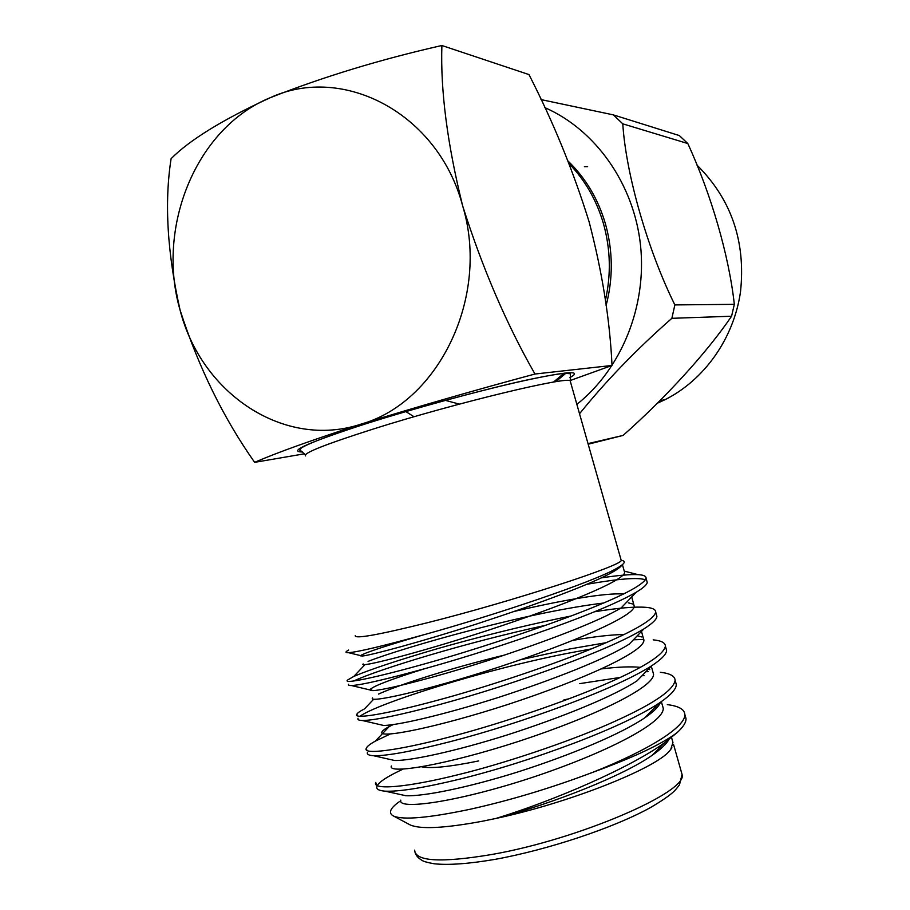 <?xml version="1.0" encoding="UTF-8"?>
<svg xmlns="http://www.w3.org/2000/svg" width="910" height="910" viewBox="0 0 910 910"><rect width="100%" height="100%" fill="white"/><g stroke="black" fill="none" stroke-linecap="round" stroke-linejoin="round"><path stroke-width="1.36" d="M563.927 699.892L568.909 698.812M620.973 559.548L621.177 560.276C624.146 564.951 512.023 601.567 426.801 622.884C377.786 635.043 353.945 639.252 355.287 635.51M671.91 747.827L669.783 750.648C655.973 768.313 569.683 802.768 495.973 818.443L482.072 821.298C444.478 828.248 420.511 829.454 410.16 824.915L409.159 824.38M376.421 784.852L375.75 782.407C371.906 790.233 405.837 787.798 458.583 774.592C502.98 763.82 565.394 742.947 607.596 724.576C651.105 705.478 673.605 690.701 675.106 680.248C674.879 676.028 669.965 673.377 660.353 672.297M402.902 769.212C388.24 776.014 379.72 781.44 377.343 785.489M376.899 786.558C376.137 789.129 378.878 790.654 385.112 791.165C399.126 791.802 424.037 787.787 459.846 779.119C495.859 770.235 534.079 758.201 574.517 743.004C612.316 728.557 640.492 715.306 659.022 703.237C670.704 695.297 676.46 689.018 676.278 684.388L675.584 681.954M570.832 616.059L560.89 618.072C520.27 626.603 479.161 636.795 437.573 648.648C398.079 660.205 370.165 669.464 353.831 676.403L347.506 680.088C342.706 684.411 375.398 677.802 427.552 663.06C471.403 650.843 533.704 630.323 576.337 613.977C620.313 597.062 643.552 585.153 646.054 578.248C646.214 576.155 643.586 574.961 638.183 574.676C630.471 574.244 618.208 575.313 601.385 577.884M545.579 625.307C467.16 642.198 377.877 669.567 353.751 680.998M348.644 684.218C347.927 685.162 348.871 685.605 351.499 685.548C361.827 684.98 387.592 678.985 428.803 667.565C467.615 656.656 508.519 643.518 551.54 628.128C591.17 613.886 619.369 601.942 636.147 592.273C643.324 587.94 647.021 584.641 647.226 582.366L646.794 580.853M606.469 642.631L569.615 648.978L520.372 659.807M373.669 699.221L364.535 708.867C360.11 711.108 357.573 712.871 356.902 714.134C352.42 719.617 385.522 714.395 437.869 700.165C481.902 688.426 544.248 667.792 586.734 650.764C630.562 633.133 653.551 620.279 655.723 612.191C655.78 609.461 652.459 607.835 645.782 607.323C634.861 606.504 617.788 607.994 594.56 611.77M591.284 648.944L570.672 652.732C486.861 668.782 377.332 703.362 360.053 716.227M358.051 718.274C357.3 719.662 358.745 720.413 362.373 720.515C374.101 720.413 399.683 715.135 439.132 704.67C477.022 694.455 517.062 681.658 559.252 666.279C598.279 651.913 626.501 639.457 643.927 628.878C652.47 623.452 656.792 619.266 656.895 616.32L656.372 614.489M390.072 734.086L375.364 741.115C369.995 744.096 366.98 746.473 366.32 748.236C362.157 754.89 395.668 751.057 448.221 737.339C492.435 726.089 554.804 705.33 597.153 687.641C640.822 669.271 663.572 655.462 665.403 646.191C665.335 642.756 661.252 640.64 653.175 639.855M367.469 752.388C366.707 754.322 368.743 755.425 373.578 755.721C386.522 756.028 411.832 751.41 449.483 741.855C486.429 732.322 525.582 719.89 566.907 704.567C605.332 690.144 633.553 677.233 651.56 665.87C661.604 659.238 666.609 654.062 666.575 650.32L665.972 648.193M645.406 579.841C638.456 577.202 619.016 578.669 587.052 584.265M643.825 639.434L633.428 639.787M648.238 671.671L645.907 671.694M644.109 675.641L642.016 675.709M620.688 677.359L579.408 683.683M664.55 742.753L652.174 755.277C624.465 775.036 554.258 803.223 495.973 818.443C554.85 800.413 630.584 767.528 664.55 742.753L677.359 732.425C662.241 743.948 634.054 757.245 592.797 772.317C550.834 788.14 509.827 800.47 469.787 809.331C428.678 817.942 403.278 820.183 393.586 816.065C387.956 813.142 389.98 808.262 399.672 801.426M348.666 650.047C345.152 651.913 345.095 652.788 348.507 652.675C357.584 652.083 383.076 646.009 425.004 634.441C496.28 614.648 593.047 581.99 616.172 568.682C623.964 564.325 626.137 561.641 622.679 560.617M569.091 163.686C585.176 180.339 596.63 200.314 603.455 223.644C610.542 249.033 611.202 274.604 605.4 300.38M564.189 373.123L553.473 382.109M459.379 404.12L445.388 400.366M555.714 381.745L566.259 372.907M606.106 305.533C613.215 278.255 612.999 251.046 605.446 223.894C598.154 199.051 585.676 178.087 568.022 161.002M544.726 107.562C595.584 129.766 633.952 184.013 640.526 245.268C647.01 306.545 621.223 369.221 576.86 404.37M671.864 318.318L674.867 304.918L734.324 304.338L731.583 316.236L671.864 318.318C636.886 349.008 606.106 380.812 579.534 413.754M622.781 123.84L613.374 114.887L679.349 135.567L687.812 143.541L622.781 123.84C625.921 173.992 647.67 250.079 674.867 304.918M540.984 99.577L613.374 114.887M734.324 304.338C729.024 255.915 711.336 194.706 687.812 143.541M588.019 443.625L623.077 435.424C664.801 398.569 706.467 353.148 731.583 316.236M623.077 435.424L588.19 444.216M587.644 166.644L584.391 166.689M657.327 403.232L664.982 399.706C704.226 380.039 733.79 338.645 740.512 291.78C745.859 241.469 731.344 199.244 697.003 165.131M414.061 416.757L405.849 411.57M592.797 772.317C649.16 749.999 686.049 726.533 684.82 714.373C684.422 709.277 678.587 706.035 667.314 704.636M659.648 703.976L658.339 703.919M677.359 732.425C683.364 726.851 686.242 722.221 686.004 718.525L685.219 715.772M656.906 707.753L654.631 707.718M670.75 749.396L672.956 742.446L672.183 739.728M400.821 800.129C396.999 810.321 456.24 802.245 529.552 778.323C605.468 753.332 663.959 722.984 663.254 708.321L662.571 705.898M391.38 765.992C387.148 774.694 445.911 765.082 519.155 741.206C594.992 716.25 653.835 687.38 653.573 674.276L652.97 672.137M640.526 667.371C631.119 666.382 618.117 666.882 601.533 668.895M393.018 724.667L389.139 726.601C384.907 728.842 382.518 730.616 381.961 731.913C377.32 739.136 435.594 728 508.781 704.169C584.538 679.247 643.734 651.844 643.916 640.299L643.393 638.433M624.362 634.486C610.94 634.702 593.786 636.659 572.925 640.367M504.913 654.961C448.425 668.691 397.829 685.23 378.537 694.08M372.543 697.902C367.515 703.658 425.311 690.986 498.418 667.201C574.108 642.312 633.656 616.377 634.27 606.379L633.826 604.797M603.899 602.977C568.466 607.38 524.717 616.332 472.654 629.834C425.027 642.176 383.827 655.109 368.061 661.399M363.158 663.947C357.721 668.224 415.04 654.04 488.078 630.312C563.699 605.446 623.6 580.978 624.647 572.526L624.283 571.218M652.174 755.277C660.762 749.305 666.347 744.039 668.93 739.489M399.956 794.419L405.814 795.715C423.036 796.591 467.285 787.855 518.45 771.771C572.117 754.527 620.973 733.904 644.678 717.899C653.71 711.7 658.954 706.501 660.41 702.292M389.662 759.372L394.519 760.476C409.921 760.987 455.273 751.376 508.076 734.677C563.609 716.75 613.852 696.127 637.023 680.851L651.56 665.87M379.697 724.553L383.531 725.452C396.953 725.532 443.307 714.953 497.724 697.663C555.066 679.053 606.697 658.533 629.219 644.155L643.927 628.878M643.916 640.299L641.493 631.415M425.22 668.554C392.324 678.849 373.987 685.787 370.199 689.405L372.816 690.644C384.134 690.235 431.374 678.598 487.385 660.717C546.5 641.459 599.542 621.109 621.28 607.8M634.27 606.379L631.722 596.892M623.657 594.014C605.594 592.592 560.788 600.498 514.241 611.429M422.558 635.123C386.124 645.725 365.536 652.504 360.815 655.462L362.362 656.042C371.462 655.098 419.464 642.323 477.067 623.851C537.924 603.944 592.365 583.856 613.215 571.764C617.924 569.012 620.779 566.805 621.814 565.133M421.603 766.8C431.033 768.757 450.052 766.789 478.671 760.931M254.652 462.348C275.992 452.998 311.459 440.258 361.054 424.128C416.075 407.111 474.053 390.413 534.978 374.021C506.574 324.358 482.459 268.279 462.633 205.785C447.322 143.928 440.406 90.499 441.885 45.5C380.812 59.321 323.585 76.713 270.213 97.711C222.7 119.642 189.667 139.969 171.103 158.67C164.255 202.429 167.258 252.946 180.112 310.219C198.653 367.503 223.507 418.213 254.652 462.348L304.463 453.806M441.885 45.5L528.972 74.586C553.291 122.02 573.334 171.103 589.111 221.824C602.284 272.238 609.916 320.104 612.02 365.456L570.092 380.562M612.02 365.456L534.978 374.021M462.633 205.785C438.313 113.431 343.252 63.871 270.213 97.711C195.843 127.98 155.94 227.545 180.112 310.219C201.44 393.893 284.477 449.597 361.054 424.128C438.392 402.527 490.331 296.853 462.633 205.785M570.433 381.768L570.229 381.028C570.251 375.421 456.149 402.755 372.838 429.167C324.938 444.455 302.529 453.373 305.612 455.91M302.495 451.986C287.025 451.895 308.774 442.283 367.754 423.139C416.962 407.566 482.744 389.73 525.195 380.369C568.124 371.235 583.026 370.313 569.899 377.604M673.559 744.505L682.068 774.456L679.463 784.841C675.254 790.267 673.548 793.895 650.297 807.67C613.135 828.145 547.524 849.849 495.04 859.37C468.957 863.806 448.675 865.285 434.218 863.783C427.2 862.543 422.945 861.292 421.455 860.007C417.189 857.368 414.926 854.081 414.641 850.133C415.358 861.474 440.929 862.953 491.343 854.57C578.862 839.407 688.608 791.563 682.068 774.456L681.362 771.987M621.177 560.276L570.229 381.028L570.445 373.783L565.36 373.271C556.112 374.044 539.357 377.184 515.094 382.7C472.961 392.392 413.22 408.795 367.924 423.127C331.877 434.616 309.673 442.886 301.312 447.936L299.743 450.382C300.539 450.268 302.359 451.815 305.225 455.023M356.902 714.134L357.323 715.635M366.32 748.236L366.866 750.215M646.054 578.248L647.226 582.366M655.723 612.191L656.895 616.309M665.403 646.191L666.575 650.32M675.106 680.248L676.278 684.388M410.16 824.915L393.586 816.065M664.982 399.706L659.932 400.639M684.82 714.373L686.004 718.525M672.956 742.446L671.534 737.441M663.254 708.321L661.354 701.633M653.573 674.276L651.276 666.165M370.472 690.394L370.199 689.405M360.974 656.064L360.815 655.473M624.647 572.526L622.417 564.644M648.261 669.26L649.785 669.646M389.139 726.601L375.364 741.115M637.25 635.817L641.721 636.955M628.287 602.852L633.076 604.069M364.944 664.675L353.831 676.403M624.249 571.105L638.183 574.676M405.814 795.715L385.112 791.165M644.678 717.899L659.022 703.237M394.519 760.476L373.578 755.721M383.531 725.441L362.373 720.515M372.804 690.633L351.499 685.548M621.291 607.789L636.147 592.273M362.362 656.042L348.507 652.675M613.226 571.764L616.161 568.67"/></g></svg>
